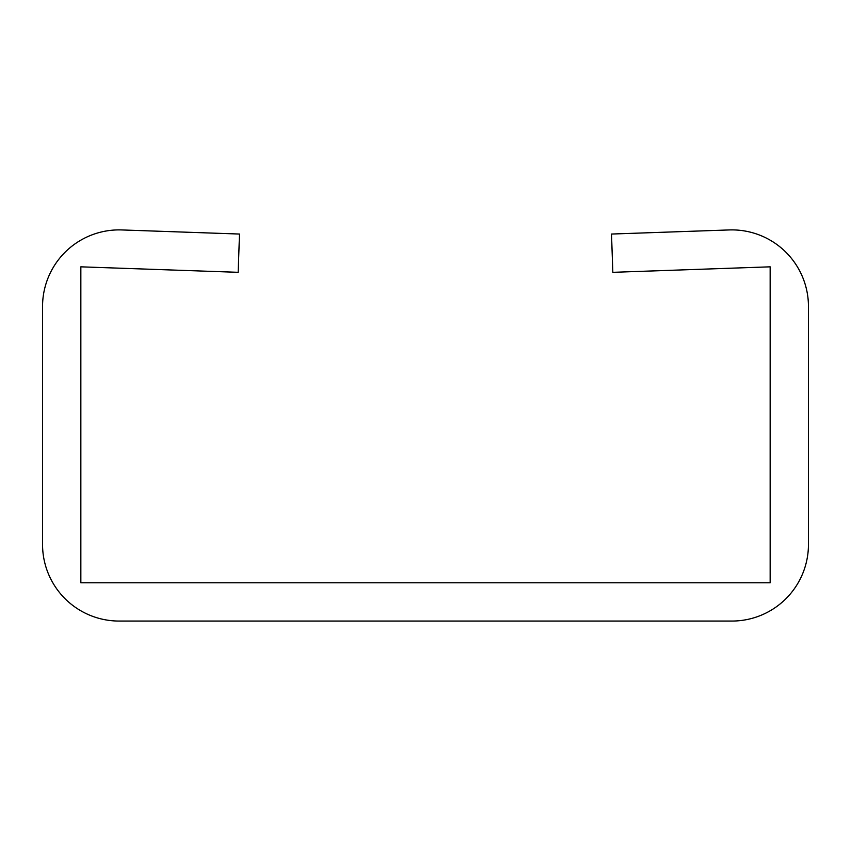 <?xml version="1.0" encoding="UTF-8"?>
<svg xmlns="http://www.w3.org/2000/svg" width="851" height="851" viewBox="0 0 851 851"><rect width="100%" height="100%" fill="white"/><g stroke="black" fill="none" stroke-linecap="round" stroke-linejoin="round"><path stroke-width="1.28" d="M612.837 272.32L770.155 266.831L770.155 582.765L80.845 582.765L80.845 266.831L238.163 272.32L239.493 234.046L121.81 229.94A76.59 76.59 0 0 0 42.55 306.477L42.55 544.47A76.59 76.59 0 0 0 119.14 621.06L731.86 621.06A76.59 76.59 0 0 0 808.45 544.47L808.45 306.477A76.59 76.59 0 0 0 729.19 229.94L611.507 234.046L612.837 272.32"/></g></svg>
